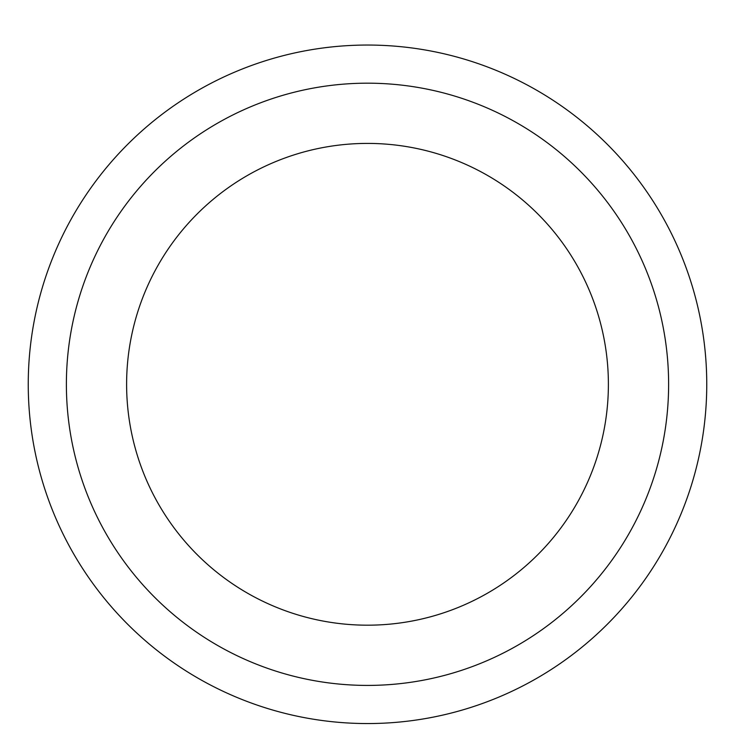 <?xml version="1.0" encoding="UTF-8"?>
<svg xmlns="http://www.w3.org/2000/svg" width="735" height="735" viewBox="0 0 735 735"><rect width="100%" height="100%" fill="white"/><g stroke="black" fill="none" stroke-linecap="round" stroke-linejoin="round"><path stroke-width="1.1" d="M367.5 45.046A339.258 339.258 0 0 1 661.307 553.924A339.258 339.258 0 0 1 73.693 553.924A339.258 339.258 0 0 1 367.5 45.046A339.258 339.258 0 0 1 661.307 553.924A339.258 339.258 0 0 1 73.693 553.924A339.258 339.258 0 0 1 367.5 45.046M367.5 83.184A301.111 301.111 0 0 1 628.269 534.859A301.111 301.111 0 0 1 106.731 534.859A301.111 301.111 0 0 1 367.5 83.184A301.111 301.111 0 0 1 628.269 534.859A301.111 301.111 0 0 1 106.731 534.859A301.111 301.111 0 0 1 367.5 83.184M367.5 143.408A240.896 240.896 0 0 1 576.121 504.743A240.896 240.896 0 0 1 158.879 504.743A240.896 240.896 0 0 1 367.5 143.408A240.896 240.896 0 0 1 576.121 504.743A240.896 240.896 0 0 1 158.879 504.743A240.896 240.896 0 0 1 367.5 143.408"/></g></svg>
